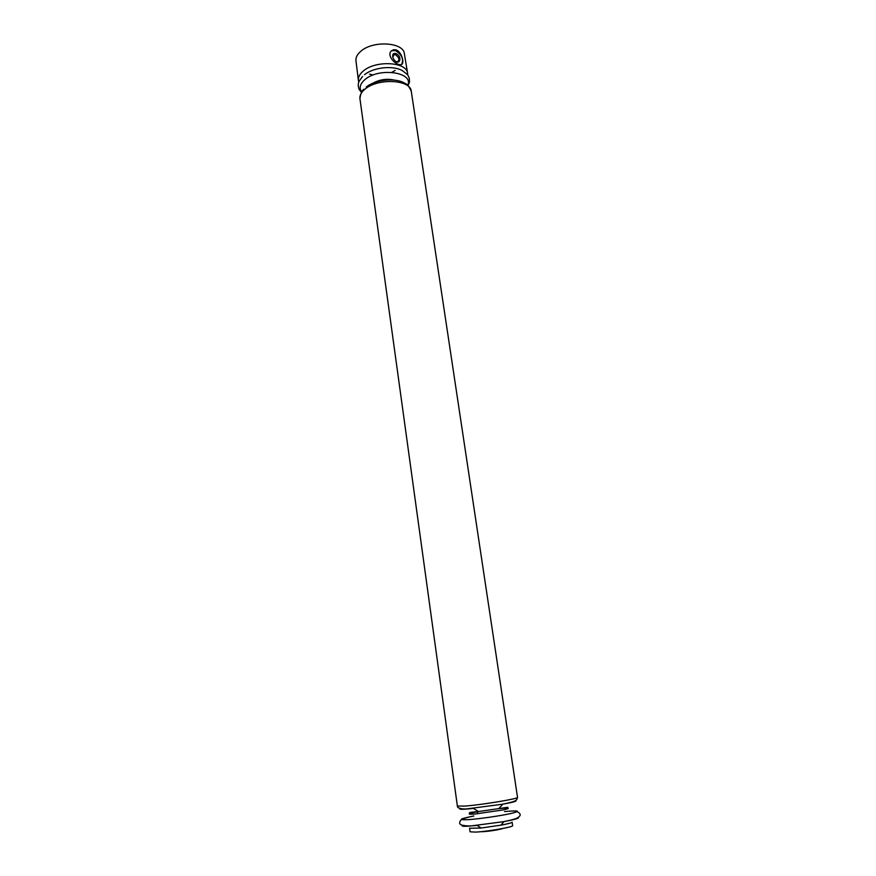 <?xml version="1.0" encoding="UTF-8"?>
<svg xmlns="http://www.w3.org/2000/svg" width="876" height="876" viewBox="0 0 876 876"><rect width="100%" height="100%" fill="white"/><g stroke="black" fill="none" stroke-linecap="round" stroke-linejoin="round"><path stroke-width="1.31" d="M358.821 82.103L358.394 80.439C358.032 77.187 359.707 74.022 363.409 70.945C375.826 60.017 407.022 61.878 407.614 73.354L407.668 75.062M358.383 80.329L355.974 60.816C355.601 57.52 357.244 54.323 360.868 51.235C373.045 40.219 403.759 42.234 404.394 53.841L407.603 73.234M391.561 50.786L393.729 49.691L396.149 49.888C402.358 52.264 405.249 65.415 400.496 64.627C395.415 65.185 386.108 55.199 391.561 50.786L395.339 50.534C401.777 54.476 403.891 59.075 401.69 64.342M500.995 825.148L481.077 828.017L469.58 828.258L470.073 831.795L475.657 832.101C487.724 831.51 513.84 826.933 512.624 825.663L512.099 822.137C511.902 822.783 508.2 823.79 500.995 825.148L503.908 821.622C515.033 819.52 519.786 818.118 518.176 817.418M395.777 53.513C403.584 56.743 398.919 67.572 393.477 58.791L392.897 57.487C392.218 54.345 393.171 53.031 395.777 53.513M392.787 57.115L394.266 54.52L395.361 54.662C399.171 57.444 399.883 59.842 397.485 61.835L396.051 61.55M395.175 70.43L391.988 72.226M373.066 74.953L369.508 74.132M393.477 49.746L394.868 50.403M462.418 825.455C461.225 826.254 463.557 826.484 469.416 826.145L503.908 821.622C517.344 818.863 518.012 817.68 519.369 816.388C520.957 814.877 520.245 813.3 517.256 811.669M481.077 828.017L477.289 825.455L469.131 826.002C457.951 825.389 459.55 823.615 460.075 821.228C460.645 819.399 465.233 817.658 473.839 816.005C459.265 818.929 457.48 820.133 468.507 819.629C479.522 818.896 501.05 815.764 511.354 813.41C521.154 810.913 518.888 810.311 504.554 811.581M473.96 811.964L478.46 811.537L474.036 811.997C466.875 812.687 470.434 812.851 469.656 813.005L477.519 811.756C467.664 813.738 466.569 814.516 474.255 814.111L503.93 809.818C510.949 808.099 509.58 807.683 499.824 808.548C511.606 807.486 506.514 807.639 507.719 807.289L498.86 808.603L502.769 804.179C513.314 802.23 517.541 801.036 515.427 800.609M460.305 808.548C458.674 809.325 460.918 809.479 467.017 809.019L473.456 808.406L478.46 811.537L498.86 808.603M517.53 797.401C519.238 798.616 482.063 804.803 465.112 806.073L457.381 806.062C456.944 808.69 464.236 809.271 466.777 808.898L502.769 804.179C517.136 801.135 516.522 800.587 517.53 797.401L411.282 91.312C409.158 86.538 407.001 83.877 404.811 83.319C396.204 77.493 375.213 79.519 366.19 87.085M457.381 806.062L359.937 98.703C359.554 95.385 361.306 92.155 365.193 89.013C378.202 77.844 410.8 79.639 411.282 91.312M361.689 92.013C358.886 87.961 360.025 83.767 365.128 79.431C379.308 67.113 414.151 72.292 407.723 85.388M364.471 74.767C373.285 67.277 393.652 65.153 402.511 70.77C409.311 75.697 407.898 75.413 409.256 78.183C409.519 82.333 409.935 81.424 407.975 85.618M372.716 83.319C379.636 79.453 386.962 78.402 394.682 80.154M502.222 824.918L502.068 823.856M499.802 808.428L499.692 807.661M479.84 828.148L479.687 827.075M477.803 813.804L477.387 810.869M393.729 49.691L393.039 50.25M394.266 54.52L392.908 55.604M502.474 828.554C502.134 829.003 491.699 831.16 482.698 831.707L480.617 831.707M361.514 92.319C358.448 88.837 359.105 89.593 358.185 85.541C358.7 82.508 357.43 83.176 362.565 76.519M359.937 98.703C360.638 93.535 361.952 90.37 363.901 89.221"/></g></svg>
